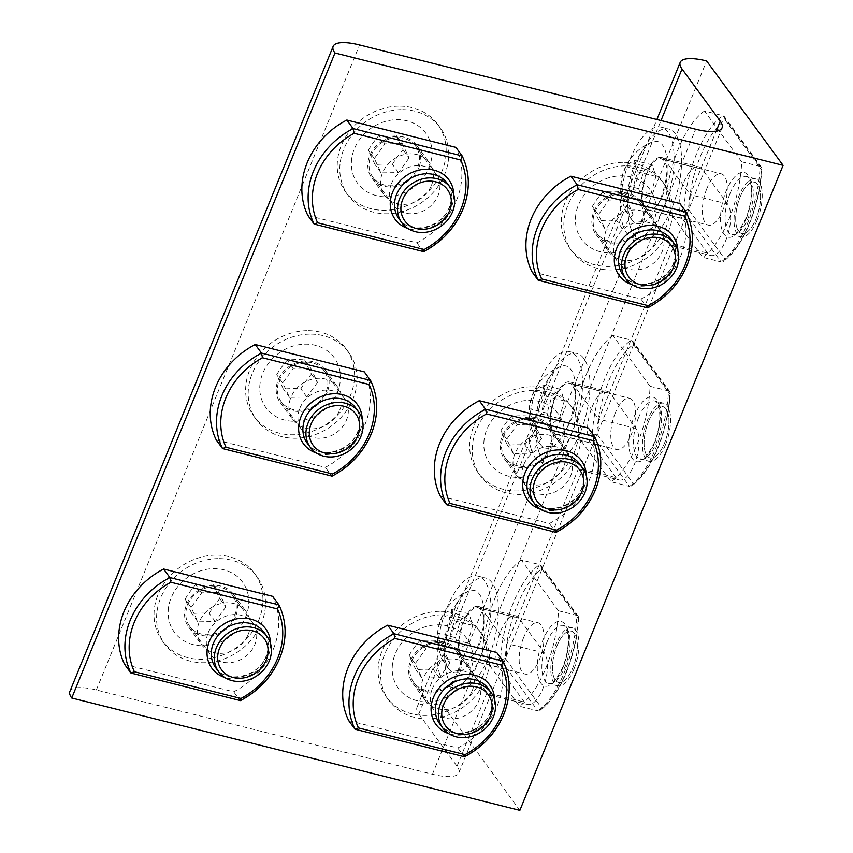 <?xml version="1.0" encoding="UTF-8"?>
<svg xmlns="http://www.w3.org/2000/svg" width="853" height="853" viewBox="0 0 853 853"><rect width="100%" height="100%" fill="white"/><g stroke="black" fill="none" stroke-linecap="round" stroke-linejoin="round"><path stroke-width="0.64" stroke-dasharray="4.26 3.2" d="M398.554 106.177A57.119 49.143 143.8 0 0 345.764 136.8A57.119 49.143 143.8 0 0 345.625 191.989A57.119 49.143 143.8 0 0 384.863 210.296A57.119 49.143 143.8 0 0 437.642 179.663A57.119 49.143 143.8 0 0 437.781 124.485A57.119 49.143 143.8 0 0 398.554 106.177M401.102 109.653A57.119 49.143 143.8 0 0 348.312 140.276A57.119 49.143 143.8 0 0 348.173 195.465A57.119 49.143 143.8 0 0 387.411 213.772A57.119 49.143 143.8 0 0 440.191 183.15A57.119 49.143 143.8 0 0 440.329 127.961A57.119 49.143 143.8 0 0 401.102 109.653M397.423 137.61A26.443 22.754 143.8 0 0 372.985 151.791A26.443 22.754 143.8 0 0 372.921 177.339A26.443 22.754 143.8 0 0 391.079 185.815A26.443 22.754 143.8 0 0 415.518 171.634A26.443 22.754 143.8 0 0 415.582 146.087A26.443 22.754 143.8 0 0 397.423 137.61M351.681 158.882A42.309 36.402 143.8 0 0 386.633 196.798A42.309 36.402 143.8 0 0 431.725 157.581A42.309 36.402 143.8 0 0 396.773 119.676A42.309 36.402 143.8 0 0 351.681 158.882M396.261 135.35A47.16 3.945 -118.1 0 0 403.042 149.712A47.16 22.509 -59.8 0 0 392.455 164.352A47.16 18.563 7.5 0 0 375.075 164.64A47.16 3.945 61.9 0 1 368.293 150.277A47.16 22.509 120.2 0 1 378.881 135.638A47.16 18.563 -172.5 0 1 396.261 135.35L402.296 143.592L409.077 157.954L403.042 149.712M409.077 157.954L398.49 172.594L381.11 172.871L374.328 158.519L384.916 143.88L402.296 143.592M384.916 143.88L378.881 135.638M374.328 158.519L368.293 150.277M381.11 172.871L375.075 164.64M398.49 172.594L392.455 164.352M307.88 215.521L416.914 242.849A75.203 64.711 143.8 0 0 456.568 200.167A75.203 64.711 143.8 0 0 455.886 147.377M391.399 183.832A26.443 22.754 -36.2 0 1 412.543 166.218A26.443 22.754 -36.2 0 1 436.075 174.055A26.443 22.754 -36.2 0 1 438.079 195.529A26.443 22.754 -36.2 0 1 416.936 213.154A26.443 22.754 -36.2 0 1 393.404 205.306A26.443 22.754 -36.2 0 1 391.399 183.832M462.155 155.928A75.203 64.711 -36.2 0 1 462.838 208.729A75.203 64.711 -36.2 0 1 423.184 251.411L416.914 242.849M314.139 224.072L423.514 251.678M622.605 162.347A57.119 49.143 143.8 0 0 569.825 192.97A57.119 49.143 143.8 0 0 569.687 248.159A57.119 49.143 143.8 0 0 608.914 266.467A57.119 49.143 143.8 0 0 661.704 235.833A57.119 49.143 143.8 0 0 661.843 180.655A57.119 49.143 143.8 0 0 622.605 162.347M625.153 165.823A57.119 49.143 143.8 0 0 572.374 196.446A57.119 49.143 143.8 0 0 572.235 251.635A57.119 49.143 143.8 0 0 611.462 269.943A57.119 49.143 143.8 0 0 664.252 239.32A57.119 49.143 143.8 0 0 664.391 184.131A57.119 49.143 143.8 0 0 625.153 165.823M621.485 193.78A26.443 22.754 143.8 0 0 597.047 207.961A26.443 22.754 143.8 0 0 596.983 233.509A26.443 22.754 143.8 0 0 615.141 241.985A26.443 22.754 143.8 0 0 639.579 227.804A26.443 22.754 143.8 0 0 639.643 202.257A26.443 22.754 143.8 0 0 621.485 193.78M575.743 215.052A42.309 36.402 143.8 0 0 610.695 252.968A42.309 36.402 143.8 0 0 655.786 213.751A42.309 36.402 143.8 0 0 620.835 175.846A42.309 36.402 143.8 0 0 575.743 215.052M620.323 191.52A47.16 3.945 -118.1 0 0 627.104 205.882A47.16 22.509 -59.8 0 0 616.506 220.522A47.16 18.563 7.5 0 0 599.137 220.81A47.16 3.945 61.9 0 1 592.355 206.447A47.16 22.509 120.2 0 1 602.943 191.808A47.16 18.563 -172.5 0 1 620.323 191.52L626.358 199.762L633.139 214.124L627.104 205.882M633.139 214.124L622.541 228.764L605.172 229.041L598.39 214.689L608.978 200.05L626.358 199.762M608.978 200.05L602.943 191.808M598.39 214.689L592.355 206.447M605.172 229.041L599.137 220.81M622.541 228.764L616.506 220.522M531.931 271.691L640.976 299.019A75.203 64.711 143.8 0 0 680.63 256.337A75.203 64.711 143.8 0 0 679.948 203.547M615.461 240.002A26.443 22.754 -36.2 0 1 636.605 222.388A26.443 22.754 -36.2 0 1 660.137 230.225A26.443 22.754 -36.2 0 1 662.141 251.71A26.443 22.754 -36.2 0 1 640.998 269.324A26.443 22.754 -36.2 0 1 617.465 261.476A26.443 22.754 -36.2 0 1 615.461 240.002M686.207 212.098A75.203 64.711 -36.2 0 1 686.9 264.899A75.203 64.711 -36.2 0 1 647.246 307.581L640.976 299.019M538.2 280.242L647.576 307.848M306.941 330.655A57.119 49.143 143.8 0 0 254.162 361.277A57.119 49.143 143.8 0 0 254.013 416.467A57.119 49.143 143.8 0 0 293.251 434.774A57.119 49.143 143.8 0 0 346.03 404.151A57.119 49.143 143.8 0 0 346.169 348.962A57.119 49.143 143.8 0 0 306.941 330.655M309.49 334.131A57.119 49.143 143.8 0 0 256.71 364.764A57.119 49.143 143.8 0 0 256.561 419.943A57.119 49.143 143.8 0 0 295.799 438.25A57.119 49.143 143.8 0 0 348.578 407.627A57.119 49.143 143.8 0 0 348.717 352.438A57.119 49.143 143.8 0 0 309.49 334.131M305.811 362.088A26.443 22.754 143.8 0 0 281.373 376.269A26.443 22.754 143.8 0 0 281.309 401.816A26.443 22.754 143.8 0 0 299.478 410.293A26.443 22.754 143.8 0 0 323.905 396.112A26.443 22.754 143.8 0 0 323.969 370.565A26.443 22.754 143.8 0 0 305.811 362.088M260.069 383.37A42.309 36.402 143.8 0 0 295.021 421.275A42.309 36.402 143.8 0 0 340.123 382.059A42.309 36.402 143.8 0 0 305.161 344.154A42.309 36.402 143.8 0 0 260.069 383.37M304.649 359.838A47.16 3.945 -118.1 0 0 311.441 374.19A47.16 22.509 -59.8 0 0 300.842 388.829A47.16 18.563 7.5 0 0 283.463 389.117A47.16 3.945 61.9 0 1 276.681 374.755A47.16 22.509 120.2 0 1 287.28 360.115A47.16 18.563 -172.5 0 1 304.649 359.838L310.684 368.069L317.476 382.432L311.441 374.19M317.476 382.432L306.877 397.071L289.498 397.359L282.716 382.997L293.315 368.357L310.684 368.069M293.315 368.357L287.28 360.115M282.716 382.997L276.681 374.755M289.498 397.359L283.463 389.117M306.877 397.071L300.842 388.829M216.267 439.999L325.313 467.337A75.203 64.711 143.8 0 0 364.956 424.645A75.203 64.711 143.8 0 0 364.274 371.855M299.787 408.31A26.443 22.754 -36.2 0 1 320.941 390.695A26.443 22.754 -36.2 0 1 344.463 398.543A26.443 22.754 -36.2 0 1 346.467 420.017A26.443 22.754 -36.2 0 1 325.324 437.632A26.443 22.754 -36.2 0 1 301.802 429.795A26.443 22.754 -36.2 0 1 299.787 408.31M370.543 380.417A75.203 64.711 -36.2 0 1 371.226 433.207A75.203 64.711 -36.2 0 1 331.572 475.889L325.313 467.337M222.537 448.561L331.913 476.166M519.861 810.35L443.411 705.985A42.309 12.539 22.2 0 0 416.978 707.393A42.309 12.539 22.2 0 0 418.812 714.014L457.037 766.197A42.309 12.539 -157.8 0 1 458.861 772.818A42.309 12.539 -157.8 0 1 432.439 774.236L96.346 689.981A42.309 12.539 22.2 0 0 69.914 691.388M563.94 465.898A27.754 23.884 143.8 0 0 561.839 443.357A27.754 23.884 143.8 0 0 537.145 435.126A27.754 23.884 143.8 0 0 514.945 453.615A27.754 23.884 143.8 0 0 517.057 476.155A27.754 23.884 143.8 0 0 541.751 484.397A27.754 23.884 143.8 0 0 563.94 465.898M472.327 690.386A27.754 23.884 143.8 0 0 470.227 667.835A27.754 23.884 143.8 0 0 445.533 659.604A27.754 23.884 143.8 0 0 423.333 678.103A27.754 23.884 143.8 0 0 425.444 700.644A27.754 23.884 143.8 0 0 450.139 708.875A27.754 23.884 143.8 0 0 472.327 690.386M655.552 241.42A27.754 23.884 143.8 0 0 653.441 218.88A27.754 23.884 143.8 0 0 628.746 210.648A27.754 23.884 143.8 0 0 606.558 229.137A27.754 23.884 143.8 0 0 608.669 251.678A27.754 23.884 143.8 0 0 633.352 259.909A27.754 23.884 143.8 0 0 655.552 241.42M248.276 634.216A27.754 23.884 143.8 0 0 246.165 611.665A27.754 23.884 143.8 0 0 221.471 603.434A27.754 23.884 143.8 0 0 199.282 621.933A27.754 23.884 143.8 0 0 201.383 644.473A27.754 23.884 143.8 0 0 226.077 652.705A27.754 23.884 143.8 0 0 248.276 634.216M339.878 409.728A27.754 23.884 143.8 0 0 337.777 387.187A27.754 23.884 143.8 0 0 313.083 378.956A27.754 23.884 143.8 0 0 290.884 397.445A27.754 23.884 143.8 0 0 292.995 419.985A27.754 23.884 143.8 0 0 317.689 428.227A27.754 23.884 143.8 0 0 339.878 409.728M431.49 185.25A27.754 23.884 143.8 0 0 429.379 162.71A27.754 23.884 143.8 0 0 404.695 154.478A27.754 23.884 143.8 0 0 382.496 172.967A27.754 23.884 143.8 0 0 384.607 195.508A27.754 23.884 143.8 0 0 409.301 203.739A27.754 23.884 143.8 0 0 431.49 185.25M551.198 448.507A27.754 23.884 -36.2 0 1 529.009 466.996A27.754 23.884 -36.2 0 1 504.315 458.765A27.754 23.884 -36.2 0 1 502.204 436.224A27.754 23.884 -36.2 0 1 524.403 417.735A27.754 23.884 -36.2 0 1 549.097 425.967A27.754 23.884 -36.2 0 1 551.198 448.507M459.586 672.985A27.754 23.884 -36.2 0 1 437.397 691.484A27.754 23.884 -36.2 0 1 412.703 683.242A27.754 23.884 -36.2 0 1 410.592 660.702A27.754 23.884 -36.2 0 1 432.791 642.213A27.754 23.884 -36.2 0 1 457.485 650.444A27.754 23.884 -36.2 0 1 459.586 672.985M642.81 224.019A27.754 23.884 -36.2 0 1 620.611 242.519A27.754 23.884 -36.2 0 1 595.927 234.287A27.754 23.884 -36.2 0 1 593.816 211.747A27.754 23.884 -36.2 0 1 616.005 193.247A27.754 23.884 -36.2 0 1 640.699 201.479A27.754 23.884 -36.2 0 1 642.81 224.019M235.535 616.815A27.754 23.884 -36.2 0 1 213.335 635.314A27.754 23.884 -36.2 0 1 188.641 627.072A27.754 23.884 -36.2 0 1 186.54 604.532A27.754 23.884 -36.2 0 1 208.729 586.043A27.754 23.884 -36.2 0 1 233.423 594.274A27.754 23.884 -36.2 0 1 235.535 616.815M327.136 392.337A27.754 23.884 -36.2 0 1 304.947 410.826A27.754 23.884 -36.2 0 1 280.253 402.595A27.754 23.884 -36.2 0 1 278.142 380.054A27.754 23.884 -36.2 0 1 300.341 361.565A27.754 23.884 -36.2 0 1 325.036 369.797A27.754 23.884 -36.2 0 1 327.136 392.337M418.748 167.849A27.754 23.884 -36.2 0 1 396.56 186.349A27.754 23.884 -36.2 0 1 371.865 178.117A27.754 23.884 -36.2 0 1 369.754 155.566A27.754 23.884 -36.2 0 1 391.954 137.077A27.754 23.884 -36.2 0 1 416.637 145.309A27.754 23.884 -36.2 0 1 418.748 167.849M682.101 218.325A27.754 11.505 104.1 0 1 683.754 182.371A27.754 11.505 104.1 0 1 698.863 166.857A27.754 11.505 104.1 0 1 702.136 169.235L727.62 204.027A27.754 11.505 104.1 0 1 727.502 235.78A27.754 11.505 104.1 0 1 710.848 255.495A27.754 11.505 104.1 0 1 707.585 253.117L682.101 218.325L644.761 208.964L670.245 243.755L672.644 245.92L674.574 244.235L689.597 207.439L690.269 194.665L664.786 159.874A27.754 11.505 -75.9 0 0 661.523 157.496A27.754 11.505 -75.9 0 0 646.414 173.01A27.754 11.505 -75.9 0 0 644.761 208.964M590.489 442.814A27.754 11.505 104.1 0 1 592.153 406.86A27.754 11.505 104.1 0 1 607.261 391.346A27.754 11.505 104.1 0 1 610.524 393.723L636.007 428.515A27.754 11.505 104.1 0 1 635.89 460.257A27.754 11.505 104.1 0 1 619.246 479.972A27.754 11.505 104.1 0 1 615.973 477.595L590.489 442.814L553.149 433.452L578.633 468.233L581.042 470.398L582.972 468.713L597.985 431.917L598.667 419.154L573.184 384.362A27.754 11.505 -75.9 0 0 569.911 381.984A27.754 11.505 -75.9 0 0 554.802 397.487A27.754 11.505 -75.9 0 0 553.149 433.452M498.888 667.291A27.754 11.505 104.1 0 1 500.54 631.337A27.754 11.505 104.1 0 1 515.649 615.823A27.754 11.505 104.1 0 1 518.912 618.201L544.395 652.993A27.754 11.505 104.1 0 1 544.278 684.735A27.754 11.505 104.1 0 1 527.634 704.461A27.754 11.505 104.1 0 1 524.371 702.083L498.888 667.291L461.537 657.93L487.02 692.721L489.43 694.875L491.36 693.201L506.373 656.405L507.055 643.631L481.572 608.839A27.754 11.505 -75.9 0 0 478.309 606.462A27.754 11.505 -75.9 0 0 463.2 621.976A27.754 11.505 -75.9 0 0 461.537 657.93M443.411 705.985L706.636 60.968M439.721 674.211A57.119 23.681 104.1 0 1 446.183 609.799A57.119 23.681 104.1 0 1 477.979 576.116A57.119 23.681 104.1 0 1 488.449 588.815A57.119 23.681 104.1 0 1 481.998 653.227A57.119 23.681 104.1 0 1 450.203 686.91A57.119 23.681 104.1 0 1 439.721 674.211M447.185 676.088A57.119 23.681 104.1 0 1 453.647 611.676A57.119 23.681 104.1 0 1 485.442 577.982A57.119 23.681 104.1 0 1 495.924 590.692A57.119 23.681 104.1 0 1 489.462 655.104A57.119 23.681 104.1 0 1 457.666 688.787A57.119 23.681 104.1 0 1 447.185 676.088M460.279 653.153A26.443 10.961 104.1 0 1 463.264 623.33A26.443 10.961 104.1 0 1 477.989 607.741A26.443 10.961 104.1 0 1 482.841 613.616A26.443 10.961 104.1 0 1 479.844 643.439A26.443 10.961 104.1 0 1 465.13 659.038A26.443 10.961 104.1 0 1 460.279 653.153M455.737 605.022A42.309 17.54 104.1 0 1 469.15 590.937A42.309 17.54 104.1 0 1 483.896 610.727A42.309 17.54 104.1 0 1 472.434 658.004A42.309 17.54 104.1 0 1 449.414 669.68A42.309 17.54 104.1 0 1 455.737 605.022M553.629 676.557A26.443 10.961 104.1 0 1 556.625 646.734A26.443 10.961 104.1 0 1 571.339 631.145A26.443 10.961 104.1 0 1 576.191 637.02A26.443 10.961 104.1 0 1 573.205 666.843A26.443 10.961 104.1 0 1 558.48 682.443A26.443 10.961 104.1 0 1 553.629 676.557M441.427 644.719A47.16 18.798 2.6 0 1 450.021 638.577A47.16 42.81 -66.3 0 1 455.001 620.941A47.16 24.012 -150.3 0 1 451.376 609.437A47.16 18.798 -177.4 0 0 442.771 615.578A47.16 42.81 113.7 0 0 437.802 633.225A47.16 24.012 29.7 0 0 441.427 644.719L459.117 649.154L467.711 643.013L450.021 638.577M467.711 643.013L472.69 625.377L469.065 613.872L460.46 620.014L455.491 637.649L459.117 649.154M455.491 637.649L437.802 633.225M460.46 620.014L442.771 615.578M469.065 613.872L451.376 609.437M472.69 625.377L455.001 620.941M558.48 610.791L576.852 615.397A75.203 31.188 -75.9 0 1 564.249 672.527A75.203 31.188 -75.9 0 1 537.88 710.869L540.152 710.421L541.676 708.054L505.307 658.409A71.823 29.78 104.1 0 1 541.826 568.919L541.228 565.699L539.64 564.601L521.268 559.995L558.48 610.791A75.203 31.188 104.1 0 1 545.877 667.92A75.203 31.188 104.1 0 1 519.509 706.263L482.308 655.477L500.679 660.083L537.88 710.869L519.509 706.263M521.268 559.995A75.203 31.188 -75.9 0 0 482.308 655.477M523.635 637.564A26.443 10.961 -75.9 0 0 525.171 674.083A26.443 10.961 -75.9 0 0 539.565 659.316A26.443 10.961 -75.9 0 0 538.03 622.786A26.443 10.961 -75.9 0 0 523.635 637.564M556.945 645.913A26.443 10.961 104.1 0 1 571.339 631.145A26.443 10.961 104.1 0 1 572.875 667.664A26.443 10.961 104.1 0 1 558.48 682.443A26.443 10.961 104.1 0 1 556.945 645.913M573.93 669.104A29.951 12.422 104.1 0 1 557.627 685.844A29.951 12.422 104.1 0 1 555.889 644.473A29.951 12.422 104.1 0 1 572.203 627.733A29.951 12.422 104.1 0 1 573.93 669.104M505.307 658.409L500.679 660.083A75.203 31.188 -75.9 0 1 539.64 564.601L576.852 615.397L578.281 616.282L578.195 618.564A71.823 29.78 104.1 0 1 566.211 671.887A71.823 29.78 104.1 0 1 541.676 708.054M439.391 611.313A57.119 49.143 143.8 0 0 386.612 641.936A57.119 49.143 143.8 0 0 386.473 697.114A57.119 49.143 143.8 0 0 425.7 715.422A57.119 49.143 143.8 0 0 478.48 684.799A57.119 49.143 143.8 0 0 478.618 629.621A57.119 49.143 143.8 0 0 439.391 611.313M441.939 614.789A57.119 49.143 143.8 0 0 389.16 645.412A57.119 49.143 143.8 0 0 389.021 700.601A57.119 49.143 143.8 0 0 428.249 718.908A57.119 49.143 143.8 0 0 481.028 688.286A57.119 49.143 143.8 0 0 481.167 633.097A57.119 49.143 143.8 0 0 441.939 614.789M438.261 642.746A26.443 22.754 143.8 0 0 413.822 656.927A26.443 22.754 143.8 0 0 413.758 682.475A26.443 22.754 143.8 0 0 431.927 690.951A26.443 22.754 143.8 0 0 456.355 676.77A26.443 22.754 143.8 0 0 456.43 651.223A26.443 22.754 143.8 0 0 438.261 642.746M392.519 664.018A42.309 36.402 143.8 0 0 427.47 701.934A42.309 36.402 143.8 0 0 472.573 662.717A42.309 36.402 143.8 0 0 437.61 624.801A42.309 36.402 143.8 0 0 392.519 664.018M437.109 640.486A47.16 3.945 -118.1 0 0 443.891 654.848A47.16 22.509 -59.8 0 0 433.292 669.488A47.16 18.563 7.5 0 0 415.912 669.765A47.16 3.945 61.9 0 1 409.131 655.413A47.16 22.509 120.2 0 1 419.729 640.774A47.16 18.563 -172.5 0 1 437.109 640.486L443.144 648.728L449.926 663.08L443.891 654.848M449.926 663.08L439.327 677.73L421.947 678.007L415.166 663.655L425.764 649.005L443.144 648.728M425.764 649.005L419.729 640.774M415.166 663.655L409.131 655.413M421.947 678.007L415.912 669.765M439.327 677.73L433.292 669.488M348.717 720.646L457.762 747.985A75.203 64.711 143.8 0 0 497.406 705.303A75.203 64.711 143.8 0 0 496.723 652.502M432.247 688.968A26.443 22.754 -36.2 0 1 453.391 671.343A26.443 22.754 -36.2 0 1 476.912 679.191A26.443 22.754 -36.2 0 1 478.917 700.665A26.443 22.754 -36.2 0 1 457.773 718.29A26.443 22.754 -36.2 0 1 434.252 710.442A26.443 22.754 -36.2 0 1 432.247 688.968M502.993 661.064A75.203 64.711 -36.2 0 1 503.675 713.865A75.203 64.711 -36.2 0 1 464.032 756.547L457.762 747.985M354.987 729.208L464.363 756.814M622.935 225.245A57.119 23.681 104.1 0 1 629.397 160.833A57.119 23.681 104.1 0 1 661.192 127.15A57.119 23.681 104.1 0 1 671.674 139.849A57.119 23.681 104.1 0 1 665.212 204.262A57.119 23.681 104.1 0 1 633.416 237.955A57.119 23.681 104.1 0 1 622.935 225.245M630.41 227.122A57.119 23.681 104.1 0 1 636.871 162.71A57.119 23.681 104.1 0 1 668.667 129.016A57.119 23.681 104.1 0 1 679.137 141.726A57.119 23.681 104.1 0 1 672.676 206.138A57.119 23.681 104.1 0 1 640.88 239.821A57.119 23.681 104.1 0 1 630.41 227.122M643.493 204.187A26.443 10.961 104.1 0 1 646.489 174.364A26.443 10.961 104.1 0 1 661.203 158.775A26.443 10.961 104.1 0 1 666.054 164.65A26.443 10.961 104.1 0 1 663.069 194.473A26.443 10.961 104.1 0 1 648.344 210.073A26.443 10.961 104.1 0 1 643.493 204.187M638.95 156.056A42.309 17.54 104.1 0 1 652.364 141.982A42.309 17.54 104.1 0 1 667.11 161.761A42.309 17.54 104.1 0 1 655.658 209.049A42.309 17.54 104.1 0 1 632.627 220.714A42.309 17.54 104.1 0 1 638.95 156.056M736.853 227.591A26.443 10.961 104.1 0 1 739.839 197.779A26.443 10.961 104.1 0 1 754.564 182.179A26.443 10.961 104.1 0 1 759.415 188.055A26.443 10.961 104.1 0 1 756.419 217.878A26.443 10.961 104.1 0 1 741.705 233.477A26.443 10.961 104.1 0 1 736.853 227.591M624.641 195.763A47.16 18.798 2.6 0 1 633.246 189.622A47.16 42.81 -66.3 0 1 638.215 171.975A47.16 24.012 -150.3 0 1 634.589 160.471A47.16 18.798 -177.4 0 0 625.995 166.612A47.16 42.81 113.7 0 0 621.016 184.259A47.16 24.012 29.7 0 0 624.641 195.763L642.33 200.188L650.935 194.057L633.246 189.622M650.935 194.057L655.904 176.411L652.278 164.906L643.684 171.048L638.705 188.694L642.33 200.188M638.705 188.694L621.016 184.259M643.684 171.048L625.995 166.612M652.278 164.906L634.589 160.471M655.904 176.411L638.215 171.975M741.694 161.825L760.066 166.431A75.203 31.188 -75.9 0 1 747.463 223.561A75.203 31.188 -75.9 0 1 721.105 261.914L723.365 261.455L724.89 259.099L688.52 209.443A71.823 29.78 104.1 0 1 725.05 119.953L724.442 116.733L722.864 115.635L704.493 111.029L741.694 161.825A75.203 31.188 104.1 0 1 729.091 218.954A75.203 31.188 104.1 0 1 702.733 257.307L665.521 206.511L683.893 211.117L721.105 261.914L702.733 257.307M704.493 111.029A75.203 31.188 -75.9 0 0 665.521 206.511M706.86 188.609A26.443 10.961 -75.9 0 0 708.395 225.128A26.443 10.961 -75.9 0 0 722.79 210.35A26.443 10.961 -75.9 0 0 721.254 173.831A26.443 10.961 -75.9 0 0 706.86 188.609M740.169 196.958A26.443 10.961 104.1 0 1 754.564 182.179A26.443 10.961 104.1 0 1 756.099 218.699A26.443 10.961 104.1 0 1 741.705 233.477A26.443 10.961 104.1 0 1 740.169 196.958M757.155 220.138A29.951 12.422 104.1 0 1 740.852 236.878A29.951 12.422 104.1 0 1 739.114 195.508A29.951 12.422 104.1 0 1 755.417 178.767A29.951 12.422 104.1 0 1 757.155 220.138M688.52 209.443L683.893 211.117A75.203 31.188 -75.9 0 1 722.864 115.635L760.066 166.431L761.494 167.316L761.42 169.598A71.823 29.78 104.1 0 1 749.435 222.921A71.823 29.78 104.1 0 1 724.89 259.099M215.329 555.143A57.119 49.143 143.8 0 0 162.55 585.766A57.119 49.143 143.8 0 0 162.411 640.944A57.119 49.143 143.8 0 0 201.639 659.252A57.119 49.143 143.8 0 0 254.418 628.629A57.119 49.143 143.8 0 0 254.557 573.44A57.119 49.143 143.8 0 0 215.329 555.143M217.878 558.619A57.119 49.143 143.8 0 0 165.098 589.242A57.119 49.143 143.8 0 0 164.96 644.431A57.119 49.143 143.8 0 0 204.187 662.738A57.119 49.143 143.8 0 0 256.966 632.105A57.119 49.143 143.8 0 0 257.116 576.927A57.119 49.143 143.8 0 0 217.878 558.619M214.199 586.576A26.443 22.754 143.8 0 0 189.771 600.757A26.443 22.754 143.8 0 0 189.697 626.305A26.443 22.754 143.8 0 0 207.865 634.781A26.443 22.754 143.8 0 0 232.304 620.6A26.443 22.754 143.8 0 0 232.368 595.053A26.443 22.754 143.8 0 0 214.199 586.576M168.457 607.848A42.309 36.402 143.8 0 0 203.419 645.753A42.309 36.402 143.8 0 0 248.511 606.547A42.309 36.402 143.8 0 0 213.559 568.631A42.309 36.402 143.8 0 0 168.457 607.848M213.047 584.316A47.16 3.945 -118.1 0 0 219.829 598.678A47.16 22.509 -59.8 0 0 209.23 613.318A47.16 18.563 7.5 0 0 191.85 613.595A47.16 3.945 61.9 0 1 185.069 599.243A47.16 22.509 120.2 0 1 195.668 584.604A47.16 18.563 -172.5 0 1 213.047 584.316L219.082 592.558L225.864 606.909L219.829 598.678M225.864 606.909L215.265 621.549L197.885 621.837L191.104 607.485L201.703 592.835L219.082 592.558M201.703 592.835L195.668 584.604M191.104 607.485L185.069 599.243M197.885 621.837L191.85 613.595M215.265 621.549L209.23 613.318M124.655 664.476L233.701 691.815A75.203 64.711 143.8 0 0 273.344 649.133A75.203 64.711 143.8 0 0 272.661 596.332M208.185 632.798A26.443 22.754 -36.2 0 1 229.329 615.173A26.443 22.754 -36.2 0 1 252.851 623.021A26.443 22.754 -36.2 0 1 254.866 644.495A26.443 22.754 -36.2 0 1 233.711 662.12A26.443 22.754 -36.2 0 1 210.19 654.272A26.443 22.754 -36.2 0 1 208.185 632.798M278.931 604.894A75.203 64.711 -36.2 0 1 279.613 657.695A75.203 64.711 -36.2 0 1 239.97 700.377L233.701 691.815M130.925 673.038L240.301 700.644M531.003 386.825A57.119 49.143 143.8 0 0 478.224 417.448A57.119 49.143 143.8 0 0 478.075 472.637A57.119 49.143 143.8 0 0 517.313 490.944A57.119 49.143 143.8 0 0 570.092 460.321A57.119 49.143 143.8 0 0 570.23 405.132A57.119 49.143 143.8 0 0 531.003 386.825M533.551 390.311A57.119 49.143 143.8 0 0 480.772 420.934A57.119 49.143 143.8 0 0 480.623 476.113A57.119 49.143 143.8 0 0 519.861 494.42A57.119 49.143 143.8 0 0 572.64 463.797A57.119 49.143 143.8 0 0 572.779 408.608A57.119 49.143 143.8 0 0 533.551 390.311M529.873 418.269A26.443 22.754 143.8 0 0 505.434 432.439A26.443 22.754 143.8 0 0 505.371 457.986A26.443 22.754 143.8 0 0 523.529 466.463A26.443 22.754 143.8 0 0 547.967 452.293A26.443 22.754 143.8 0 0 548.031 426.735A26.443 22.754 143.8 0 0 529.873 418.269M484.131 439.54A42.309 36.402 143.8 0 0 519.082 477.445A42.309 36.402 143.8 0 0 564.174 438.229A42.309 36.402 143.8 0 0 529.223 400.324A42.309 36.402 143.8 0 0 484.131 439.54M528.711 416.008A47.16 3.945 -118.1 0 0 535.492 430.36A47.16 22.509 -59.8 0 0 524.904 444.999A47.16 18.563 7.5 0 0 507.524 445.287A47.16 3.945 61.9 0 1 500.743 430.925A47.16 22.509 120.2 0 1 511.342 416.285A47.16 18.563 -172.5 0 1 528.711 416.008L534.746 424.24L541.527 438.602L535.492 430.36M541.527 438.602L530.939 453.242L513.559 453.529L506.778 439.167L517.376 424.527L534.746 424.24M517.376 424.527L511.342 416.285M506.778 439.167L500.743 430.925M513.559 453.529L507.524 445.287M530.939 453.242L524.904 444.999M440.329 496.169L549.364 523.507A75.203 64.711 143.8 0 0 589.018 480.825A75.203 64.711 143.8 0 0 588.335 428.025M523.849 464.48A26.443 22.754 -36.2 0 1 544.992 446.865A26.443 22.754 -36.2 0 1 568.524 454.713A26.443 22.754 -36.2 0 1 570.529 476.187A26.443 22.754 -36.2 0 1 549.385 493.802A26.443 22.754 -36.2 0 1 525.864 485.965A26.443 22.754 -36.2 0 1 523.849 464.48M594.605 436.587A75.203 64.711 -36.2 0 1 595.287 489.377A75.203 64.711 -36.2 0 1 555.634 532.059L549.364 523.507M446.599 504.731L555.975 532.336M531.334 449.734A57.119 23.681 104.1 0 1 537.785 385.321A57.119 23.681 104.1 0 1 569.58 351.628A57.119 23.681 104.1 0 1 580.061 364.338A57.119 23.681 104.1 0 1 573.6 428.75A57.119 23.681 104.1 0 1 541.804 462.433A57.119 23.681 104.1 0 1 531.334 449.734M538.797 451.6A57.119 23.681 104.1 0 1 545.259 387.187A57.119 23.681 104.1 0 1 577.054 353.505A57.119 23.681 104.1 0 1 587.525 366.204A57.119 23.681 104.1 0 1 581.074 430.616A57.119 23.681 104.1 0 1 549.279 464.309A57.119 23.681 104.1 0 1 538.797 451.6M551.88 428.675A26.443 10.961 104.1 0 1 554.876 398.852A26.443 10.961 104.1 0 1 569.591 383.253A26.443 10.961 104.1 0 1 574.442 389.139A26.443 10.961 104.1 0 1 571.457 418.962A26.443 10.961 104.1 0 1 556.732 434.55A26.443 10.961 104.1 0 1 551.88 428.675M547.349 380.534A42.309 17.54 104.1 0 1 560.762 366.459A42.309 17.54 104.1 0 1 575.508 386.238A42.309 17.54 104.1 0 1 564.046 433.527A42.309 17.54 104.1 0 1 541.015 445.191A42.309 17.54 104.1 0 1 547.349 380.534M645.241 452.079A26.443 10.961 104.1 0 1 648.237 422.256A26.443 10.961 104.1 0 1 662.952 406.657A26.443 10.961 104.1 0 1 667.803 412.543A26.443 10.961 104.1 0 1 664.818 442.366A26.443 10.961 104.1 0 1 650.093 457.954A26.443 10.961 104.1 0 1 645.241 452.079M533.029 420.241A47.16 18.798 2.6 0 1 541.634 414.1A47.16 42.81 -66.3 0 1 546.602 396.453A47.16 24.012 -150.3 0 1 542.977 384.948A47.16 18.798 -177.4 0 0 534.383 391.09A47.16 42.81 113.7 0 0 529.404 408.736A47.16 24.012 29.7 0 0 533.029 420.241L550.718 424.677L559.323 418.535L541.634 414.1M559.323 418.535L564.291 400.889L560.666 389.384L552.072 395.525L547.093 413.172L550.718 424.677M547.093 413.172L529.404 408.736M552.072 395.525L534.383 391.09M560.666 389.384L542.977 384.948M564.291 400.889L546.602 396.453M650.082 386.302L668.453 390.909A75.203 31.188 -75.9 0 1 655.861 448.049A75.203 31.188 -75.9 0 1 629.493 486.391L631.764 485.933L633.289 483.576L596.919 433.932A71.823 29.78 104.1 0 1 633.438 344.431L632.841 341.221L631.252 340.123L612.88 335.517L650.082 386.302A75.203 31.188 104.1 0 1 637.479 443.443A75.203 31.188 104.1 0 1 611.121 481.785L573.92 430.989L592.291 435.595L629.493 486.391L611.121 481.785M612.88 335.517A75.203 31.188 -75.9 0 0 573.92 430.989M615.248 413.087A26.443 10.961 -75.9 0 0 616.783 449.606A26.443 10.961 -75.9 0 0 631.177 434.827A26.443 10.961 -75.9 0 0 629.642 398.308A26.443 10.961 -75.9 0 0 615.248 413.087M648.557 421.435A26.443 10.961 104.1 0 1 662.952 406.657A26.443 10.961 104.1 0 1 664.487 443.176A26.443 10.961 104.1 0 1 650.093 457.954A26.443 10.961 104.1 0 1 648.557 421.435M665.543 444.626A29.951 12.422 104.1 0 1 649.24 461.366A29.951 12.422 104.1 0 1 647.502 419.996A29.951 12.422 104.1 0 1 663.805 403.256A29.951 12.422 104.1 0 1 665.543 444.626M596.919 433.932L592.291 435.595A75.203 31.188 -75.9 0 1 631.252 340.123L668.453 390.909L669.893 391.804L669.808 394.086A71.823 29.78 104.1 0 1 657.823 447.399A71.823 29.78 104.1 0 1 633.289 483.576M398.884 218.72A29.951 25.771 143.8 0 0 425.53 227.612A29.951 25.771 143.8 0 0 449.488 207.652A29.951 25.771 143.8 0 0 447.217 183.32C452.005 190.187 452.719 198.12 449.339 207.119C441.843 228.348 409.12 235.172 398.884 218.72M453.817 194.868A33.342 28.682 -36.2 0 1 451.45 207.012A33.342 28.682 -36.2 0 1 407.905 228.508M622.946 274.901A29.951 25.771 143.8 0 0 649.591 283.782A29.951 25.771 143.8 0 0 673.55 263.822A29.951 25.771 143.8 0 0 671.268 239.49C676.066 246.357 676.781 254.29 673.401 263.289C665.905 284.518 633.182 291.342 622.946 274.901M677.879 251.038A33.342 28.682 -36.2 0 1 675.512 263.182A33.342 28.682 -36.2 0 1 631.956 284.678M307.272 443.208A29.951 25.771 143.8 0 0 333.928 452.09A29.951 25.771 143.8 0 0 357.876 432.13A29.951 25.771 143.8 0 0 355.605 407.809C360.403 414.675 361.107 422.608 357.727 431.607C350.231 452.836 317.508 459.65 307.272 443.208M362.205 419.356A33.342 28.682 -36.2 0 1 359.849 431.49A33.342 28.682 -36.2 0 1 316.292 452.986M96.346 689.981L359.571 44.964M432.439 774.236L695.653 129.219M727.62 204.027L690.269 194.665L716.147 131.266M457.037 766.197L487.02 692.721L524.371 702.083M544.395 652.993L507.055 643.631L578.633 468.233L615.973 477.595M636.007 428.515L598.667 419.154L670.245 243.755L707.585 253.117M418.812 714.014L661.011 120.529M481.572 608.839L518.912 618.201M664.786 159.874L702.136 169.235M573.184 384.362L610.524 393.723M541.826 568.919L578.195 618.564M546.933 642.224A29.951 12.422 104.1 0 1 563.236 625.484A29.951 12.422 104.1 0 1 564.974 666.854A29.951 12.422 104.1 0 1 548.671 683.594A29.951 12.422 104.1 0 1 546.933 642.224M563.001 667.504A33.342 13.829 -75.9 0 0 564.995 624.311A33.342 13.829 -75.9 0 0 542.924 640.091A33.342 13.829 -75.9 0 0 540.93 683.274A33.342 13.829 -75.9 0 0 563.001 667.504M439.721 723.856A29.951 25.771 143.8 0 0 466.378 732.748A29.951 25.771 143.8 0 0 490.326 712.788A29.951 25.771 143.8 0 0 488.055 688.456C492.853 695.323 493.556 703.256 490.187 712.255C482.691 733.484 449.957 740.308 439.721 723.856M494.655 700.004A33.342 28.682 -36.2 0 1 492.298 712.148A33.342 28.682 -36.2 0 1 448.742 733.633M725.05 119.953L761.42 169.598M730.147 193.268A29.951 12.422 104.1 0 1 746.45 176.528A29.951 12.422 104.1 0 1 748.188 217.899A29.951 12.422 104.1 0 1 731.885 234.639A29.951 12.422 104.1 0 1 730.147 193.268M746.226 218.539A33.342 13.829 -75.9 0 0 748.209 175.345A33.342 13.829 -75.9 0 0 726.138 191.125A33.342 13.829 -75.9 0 0 724.154 234.308A33.342 13.829 -75.9 0 0 746.226 218.539M215.66 667.686A29.951 25.771 143.8 0 0 242.316 676.578A29.951 25.771 143.8 0 0 266.264 656.618A29.951 25.771 143.8 0 0 263.993 632.286C268.791 639.153 269.495 647.086 266.125 656.085C258.63 677.314 225.896 684.138 215.66 667.686M270.593 643.834A33.342 28.682 -36.2 0 1 268.237 655.978A33.342 28.682 -36.2 0 1 224.68 677.463M531.334 499.378A29.951 25.771 143.8 0 0 557.979 508.26A29.951 25.771 143.8 0 0 581.938 488.3A29.951 25.771 143.8 0 0 579.667 463.979C584.465 470.845 585.169 478.778 581.789 487.777C574.293 509.006 541.57 515.82 531.334 499.378M586.267 475.526A33.342 28.682 -36.2 0 1 583.91 487.66A33.342 28.682 -36.2 0 1 540.354 509.156M633.438 344.431L669.808 394.086M638.534 417.746A29.951 12.422 104.1 0 1 654.848 401.006A29.951 12.422 104.1 0 1 656.586 442.376A29.951 12.422 104.1 0 1 640.272 459.117A29.951 12.422 104.1 0 1 638.534 417.746M654.614 443.016A33.342 13.829 -75.9 0 0 656.607 399.833A33.342 13.829 -75.9 0 0 634.536 415.603A33.342 13.829 -75.9 0 0 632.542 458.797A33.342 13.829 -75.9 0 0 654.614 443.016M345.625 191.989L348.173 195.465M437.781 124.485L440.329 127.961M372.921 177.339L393.404 205.306M415.582 146.087L436.075 174.055M569.687 248.159L572.235 251.635M661.843 180.655L664.391 184.131M596.983 233.509L617.465 261.476M639.643 202.257L660.137 230.225M254.013 416.467L256.561 419.943M346.169 348.962L348.717 352.438M281.309 401.816L301.802 429.795M323.969 370.565L344.463 398.543M640.699 201.479L653.441 218.88M325.036 369.797L337.777 387.187M371.865 178.117L384.607 195.508M416.637 145.309L429.379 162.71M188.641 627.072L201.383 644.473M412.703 683.242L425.444 700.644M457.485 650.444L470.227 667.835M280.253 402.595L292.995 419.985M595.927 234.287L608.669 251.678M504.315 458.765L517.057 476.155M549.097 425.967L561.839 443.357M233.423 594.274L246.165 611.665M458.861 772.818L491.36 693.201M506.373 656.405L582.972 468.713M597.985 431.917L674.574 244.235M689.597 207.439L722.086 127.811M416.978 707.393L656.895 119.505M478.309 606.462L515.649 615.823M672.644 245.92L710.848 255.495M581.042 470.398L619.246 479.972M569.911 381.984L607.261 391.346M661.523 157.496L698.863 166.857M489.43 694.875L527.634 704.461M477.979 576.116L485.442 577.982M450.203 686.91L457.666 688.787M477.989 607.741L538.03 622.786M465.13 659.038L525.171 674.083M469.15 590.937A49.773 49.773 0 0 0 449.414 669.68M578.611 617.391C577.662 636.039 573.579 654.379 566.36 672.409C558.928 690.429 550.196 703.096 540.152 710.421M578.281 616.282L541.228 565.699M572.203 627.733L563.236 625.484C564.441 624.95 565.859 627.35 567.49 632.713C569.26 642.714 567.714 654.134 562.863 666.971C551.209 689.661 550.057 681.814 548.671 683.594L557.627 685.844M386.473 697.114L389.021 700.601M478.618 629.621L481.167 633.097M413.758 682.475L434.252 710.442M456.43 651.223L476.912 679.191M661.192 127.15L668.667 129.016M633.416 237.955L640.88 239.821M661.203 158.775L721.254 173.831M648.344 210.073L708.395 225.128M652.364 141.982A49.773 49.773 0 0 0 632.627 220.714M761.836 168.425C760.887 187.074 756.803 205.413 749.584 223.454C742.153 241.463 733.409 254.13 723.365 261.455M761.494 167.316L724.453 116.733M755.417 178.767L746.45 176.528C747.665 175.985 749.083 178.394 750.704 183.747C752.474 193.748 750.939 205.168 746.076 218.005C734.422 240.706 733.271 232.848 731.885 234.639L740.852 236.878M162.411 640.944L164.96 644.431M254.557 573.44L257.116 576.927M189.697 626.305L210.19 654.272M232.368 595.053L252.851 623.021M478.075 472.637L480.623 476.113M570.23 405.132L572.779 408.608M505.371 457.986L525.864 485.965M548.031 426.735L568.524 454.713M569.58 351.628L577.054 353.505M541.804 462.433L549.279 464.309M569.591 383.253L629.642 398.308M556.732 434.55L616.783 449.606M560.762 366.459A49.773 49.773 0 0 0 541.015 445.191M670.223 392.902C669.274 411.562 665.191 429.901 657.972 447.932C650.54 465.941 641.797 478.608 631.764 485.933M669.893 391.804L632.841 341.221M663.805 403.256L654.848 401.006C656.053 400.462 657.471 402.872 659.092 408.224C660.872 418.237 659.326 429.656 654.464 442.494C642.81 465.184 641.659 457.336 640.272 459.117L649.24 461.366"/><path stroke-width="1.28" d="M429.272 181.103A26.443 22.754 143.8 0 0 404.844 195.273A26.443 22.754 143.8 0 0 404.77 220.82A26.443 22.754 143.8 0 0 422.939 229.297A26.443 22.754 143.8 0 0 447.377 215.127A26.443 22.754 143.8 0 0 447.441 189.569A26.443 22.754 143.8 0 0 429.272 181.103M423.706 251.667C442.046 241.836 455.139 227.698 462.976 209.252C470.334 190.496 470.088 172.764 462.23 156.067L460.727 160.012L354.134 133.292A71.823 61.789 143.8 0 0 317.615 222.782L314.139 224.072L307.88 215.521A75.203 64.711 -36.2 0 1 346.84 120.038L353.11 128.59L462.155 155.928L455.886 147.377L346.84 120.038M402.765 199.346A26.443 22.754 143.8 0 0 404.77 220.82A26.443 22.754 143.8 0 0 428.302 228.668A26.443 22.754 143.8 0 0 449.446 211.054A26.443 22.754 143.8 0 0 447.441 189.569A26.443 22.754 143.8 0 0 423.909 181.732A26.443 22.754 143.8 0 0 402.765 199.346M452.548 211.832A29.951 25.771 143.8 0 0 450.267 187.5A29.951 25.771 143.8 0 0 423.621 178.608A29.951 25.771 143.8 0 0 399.662 198.568A29.951 25.771 143.8 0 0 401.944 222.9A29.951 25.771 143.8 0 0 428.59 231.781A29.951 25.771 143.8 0 0 452.548 211.832M423.696 251.656L314.139 224.072A75.203 64.711 -36.2 0 1 353.11 128.59L354.134 133.292M423.184 251.411L424.197 249.502A71.823 61.789 143.8 0 0 460.865 209.369A71.823 61.789 143.8 0 0 460.727 160.012M653.334 237.273A26.443 22.754 143.8 0 0 628.896 251.443A26.443 22.754 143.8 0 0 628.832 276.99A26.443 22.754 143.8 0 0 647 285.467A26.443 22.754 143.8 0 0 671.428 271.297A26.443 22.754 143.8 0 0 671.503 245.739A26.443 22.754 143.8 0 0 653.334 237.273M647.576 307.848L647.758 307.826C666.108 298.006 679.201 283.868 687.038 265.422C694.395 246.666 694.139 228.935 686.292 212.237L684.778 216.182L578.195 189.462A71.823 61.789 143.8 0 0 541.676 278.952L538.2 280.242L531.931 271.691A75.203 64.711 -36.2 0 1 570.902 176.208L577.172 184.77L686.207 212.098L679.948 203.547L570.902 176.208M626.827 255.516A26.443 22.754 143.8 0 0 628.832 276.99A26.443 22.754 143.8 0 0 652.364 284.838A26.443 22.754 143.8 0 0 673.507 267.224A26.443 22.754 143.8 0 0 671.503 245.739A26.443 22.754 143.8 0 0 647.971 237.902A26.443 22.754 143.8 0 0 626.827 255.516M676.61 268.002A29.951 25.771 143.8 0 0 674.328 243.67A29.951 25.771 143.8 0 0 647.683 234.788A29.951 25.771 143.8 0 0 623.724 254.738A29.951 25.771 143.8 0 0 626.006 279.07A29.951 25.771 143.8 0 0 652.652 287.951A29.951 25.771 143.8 0 0 676.61 268.002M647.576 307.858L538.2 280.242A75.203 64.711 -36.2 0 1 577.172 184.77L578.195 189.462M647.246 307.581L648.259 305.673A71.823 61.789 143.8 0 0 684.927 265.539A71.823 61.789 143.8 0 0 684.778 216.182M337.671 405.58A26.443 22.754 143.8 0 0 313.232 419.761A26.443 22.754 143.8 0 0 313.168 445.309A26.443 22.754 143.8 0 0 331.327 453.785A26.443 22.754 143.8 0 0 355.765 439.604A26.443 22.754 143.8 0 0 355.829 414.057A26.443 22.754 143.8 0 0 337.671 405.58M262.521 357.77L261.498 353.078A75.203 64.711 -36.2 0 0 222.537 448.561L332.094 476.145C350.434 466.314 363.527 452.186 371.375 433.74C378.721 414.974 378.476 397.242 370.618 380.545L369.114 384.49L262.521 357.77A71.823 61.789 143.8 0 0 226.002 447.26L222.537 448.561L216.267 439.999A75.203 64.711 -36.2 0 1 255.228 344.516L261.498 353.078L370.543 380.417L364.274 371.855L255.228 344.516M311.153 423.834A26.443 22.754 143.8 0 0 313.168 445.309A26.443 22.754 143.8 0 0 336.69 453.146A26.443 22.754 143.8 0 0 357.834 435.531A26.443 22.754 143.8 0 0 355.829 414.057A26.443 22.754 143.8 0 0 332.307 406.209A26.443 22.754 143.8 0 0 311.153 423.834M360.936 436.309A29.951 25.771 143.8 0 0 358.665 411.978A29.951 25.771 143.8 0 0 332.009 403.096A29.951 25.771 143.8 0 0 308.061 423.056A29.951 25.771 143.8 0 0 310.332 447.377A29.951 25.771 143.8 0 0 336.978 456.27A29.951 25.771 143.8 0 0 360.936 436.309M331.572 475.889L332.595 473.98A71.823 61.789 143.8 0 0 369.253 433.846A71.823 61.789 143.8 0 0 369.114 384.49M359.571 44.964A42.309 12.539 22.2 0 0 333.139 46.371A42.309 12.539 22.2 0 0 334.962 52.993L783.086 165.343L706.636 60.968A42.309 12.539 22.2 0 0 680.204 62.376A42.309 12.539 22.2 0 0 682.037 69.008L720.263 121.19A42.309 12.539 -157.8 0 1 722.086 127.811A42.309 12.539 -157.8 0 1 695.653 129.219L359.571 44.964M333.139 46.371L69.914 691.388A42.309 12.539 22.2 0 0 71.737 698.01L334.962 52.993M71.737 698.01L519.861 810.35L783.086 165.343M470.12 686.228A26.443 22.754 143.8 0 0 445.682 700.409A26.443 22.754 143.8 0 0 445.618 725.956A26.443 22.754 143.8 0 0 463.776 734.433A26.443 22.754 143.8 0 0 488.215 720.252A26.443 22.754 143.8 0 0 488.279 694.705A26.443 22.754 143.8 0 0 470.12 686.228M394.971 638.417L393.947 633.726A75.203 64.711 -36.2 0 0 354.987 729.208L464.544 756.792C482.883 746.972 495.977 732.834 503.824 714.387C511.171 695.632 510.926 677.9 503.078 661.203L501.564 665.137L394.971 638.417A71.823 61.789 143.8 0 0 358.452 727.918L354.987 729.208L348.717 720.646A75.203 64.711 -36.2 0 1 387.678 625.174L393.947 633.726L502.993 661.064L496.723 652.502L387.678 625.174M443.613 704.482A26.443 22.754 143.8 0 0 445.618 725.956A26.443 22.754 143.8 0 0 469.139 733.804A26.443 22.754 143.8 0 0 490.283 716.189A26.443 22.754 143.8 0 0 488.279 694.705A26.443 22.754 143.8 0 0 464.757 686.868A26.443 22.754 143.8 0 0 443.613 704.482M493.386 716.957A29.951 25.771 143.8 0 0 491.115 692.636A29.951 25.771 143.8 0 0 464.459 683.743A29.951 25.771 143.8 0 0 440.511 703.704A29.951 25.771 143.8 0 0 442.782 728.035A29.951 25.771 143.8 0 0 469.438 736.917A29.951 25.771 143.8 0 0 493.386 716.957M464.032 756.547L465.045 754.638A71.823 61.789 143.8 0 0 501.703 714.505A71.823 61.789 143.8 0 0 501.564 665.137M246.059 630.058A26.443 22.754 143.8 0 0 221.62 644.239A26.443 22.754 143.8 0 0 221.556 669.786A26.443 22.754 143.8 0 0 239.714 678.263A26.443 22.754 143.8 0 0 264.153 664.082A26.443 22.754 143.8 0 0 264.217 638.534A26.443 22.754 143.8 0 0 246.059 630.058M170.909 582.247L169.886 577.556A75.203 64.711 -36.2 0 0 130.925 673.038L240.482 700.622C258.822 690.802 271.915 676.664 279.763 658.217C287.12 639.462 286.864 621.73 279.016 605.033L277.502 608.967L170.909 582.247A71.823 61.789 143.8 0 0 134.39 671.748L130.925 673.038L124.655 664.476A75.203 64.711 -36.2 0 1 163.616 569.004L169.886 577.556L278.931 604.894L272.661 596.332L163.616 569.004M219.552 648.312A26.443 22.754 143.8 0 0 221.556 669.786A26.443 22.754 143.8 0 0 245.078 677.634A26.443 22.754 143.8 0 0 266.232 660.009A26.443 22.754 143.8 0 0 264.217 638.534A26.443 22.754 143.8 0 0 240.695 630.698A26.443 22.754 143.8 0 0 219.552 648.312M269.324 660.787A29.951 25.771 143.8 0 0 267.053 636.466A29.951 25.771 143.8 0 0 240.407 627.573A29.951 25.771 143.8 0 0 216.449 647.534A29.951 25.771 143.8 0 0 218.72 671.865A29.951 25.771 143.8 0 0 245.376 680.747A29.951 25.771 143.8 0 0 269.324 660.787M239.97 700.377L240.983 698.468A71.823 61.789 143.8 0 0 277.651 658.335A71.823 61.789 143.8 0 0 277.502 608.967M561.722 461.75A26.443 22.754 143.8 0 0 537.294 475.931A26.443 22.754 143.8 0 0 537.23 501.479A26.443 22.754 143.8 0 0 555.388 509.955A26.443 22.754 143.8 0 0 579.827 495.774A26.443 22.754 143.8 0 0 579.891 470.227A26.443 22.754 143.8 0 0 561.722 461.75M555.975 532.336L556.156 532.315C574.495 522.484 587.589 508.356 595.437 489.91C602.783 471.144 602.538 453.412 594.68 436.715L593.176 440.66L486.583 413.94A71.823 61.789 143.8 0 0 450.064 503.43L446.599 504.731L440.329 496.169A75.203 64.711 -36.2 0 1 479.29 400.686L485.56 409.248L594.605 436.587L588.335 428.025L479.29 400.686M535.215 480.004A26.443 22.754 143.8 0 0 537.23 501.479A26.443 22.754 143.8 0 0 560.752 509.316A26.443 22.754 143.8 0 0 581.895 491.701A26.443 22.754 143.8 0 0 579.891 470.227A26.443 22.754 143.8 0 0 556.359 462.379A26.443 22.754 143.8 0 0 535.215 480.004M584.998 492.48A29.951 25.771 143.8 0 0 582.727 468.148A29.951 25.771 143.8 0 0 556.071 459.266A29.951 25.771 143.8 0 0 532.123 479.226A29.951 25.771 143.8 0 0 534.394 503.547A29.951 25.771 143.8 0 0 561.039 512.44A29.951 25.771 143.8 0 0 584.998 492.48M555.964 532.336L446.599 504.731A75.203 64.711 -36.2 0 1 485.56 409.248L486.583 413.94M555.634 532.059L556.646 530.15A71.823 61.789 143.8 0 0 593.315 490.017A71.823 61.789 143.8 0 0 593.176 440.66M317.615 222.782L424.197 249.502M450.267 187.5L447.217 183.32A29.951 25.771 143.8 0 0 420.561 174.438A29.951 25.771 143.8 0 0 396.613 194.399A29.951 25.771 143.8 0 0 398.884 218.72L401.944 222.9M407.905 228.508A33.342 28.682 -36.2 0 1 392.604 192.256A33.342 28.682 -36.2 0 1 427.929 169.267A33.342 28.682 -36.2 0 1 453.817 194.868M541.676 278.952L648.259 305.673M674.328 243.67L671.268 239.49A29.951 25.771 143.8 0 0 644.623 230.609A29.951 25.771 143.8 0 0 620.664 250.569A29.951 25.771 143.8 0 0 622.946 274.901L626.006 279.07M631.956 284.678A33.342 28.682 -36.2 0 1 616.666 248.426A33.342 28.682 -36.2 0 1 651.991 225.437A33.342 28.682 -36.2 0 1 677.879 251.038M226.002 447.26L332.595 473.98M358.665 411.978L355.605 407.809A29.951 25.771 143.8 0 0 328.949 398.916A29.951 25.771 143.8 0 0 305.001 418.876A29.951 25.771 143.8 0 0 307.272 443.208L310.332 447.377M316.292 452.986A33.342 28.682 -36.2 0 1 300.992 416.733A33.342 28.682 -36.2 0 1 336.327 393.755A33.342 28.682 -36.2 0 1 362.205 419.356M716.147 131.266L720.263 121.19M661.011 120.529L682.037 69.008M358.452 727.918L465.045 754.638M491.115 692.636L488.055 688.456A29.951 25.771 143.8 0 0 461.409 679.574A29.951 25.771 143.8 0 0 437.45 699.535A29.951 25.771 143.8 0 0 439.721 723.856L442.782 728.035M448.742 733.633A33.342 28.682 -36.2 0 1 433.441 697.391A33.342 28.682 -36.2 0 1 468.777 674.403A33.342 28.682 -36.2 0 1 494.655 700.004M134.39 671.748L240.983 698.468M267.053 636.466L263.993 632.286A29.951 25.771 143.8 0 0 237.347 623.404A29.951 25.771 143.8 0 0 213.389 643.365A29.951 25.771 143.8 0 0 215.66 667.686L218.72 671.865M224.68 677.463A33.342 28.682 -36.2 0 1 209.38 641.221A33.342 28.682 -36.2 0 1 244.715 618.233A33.342 28.682 -36.2 0 1 270.593 643.834M450.064 503.43L556.646 530.15M582.727 468.148L579.667 463.979A29.951 25.771 143.8 0 0 553.011 455.086A29.951 25.771 143.8 0 0 529.063 475.046A29.951 25.771 143.8 0 0 531.334 499.378L534.394 503.547M540.354 509.156A33.342 28.682 -36.2 0 1 525.053 472.903A33.342 28.682 -36.2 0 1 560.389 449.926A33.342 28.682 -36.2 0 1 586.267 475.526M656.895 119.505L680.204 62.376"/></g></svg>

